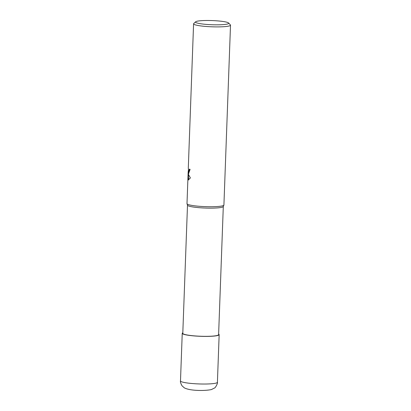 <?xml version="1.0" encoding="UTF-8"?>
<svg xmlns="http://www.w3.org/2000/svg" width="411" height="411" viewBox="0 0 411 411"><rect width="100%" height="100%" fill="white"/><g stroke="black" fill="none" stroke-linecap="round" stroke-linejoin="round"><path stroke-width="0.62" d="M223.882 205.13L223.281 206.563A17.92 2.245 -177.9 0 1 206.861 208.094A17.92 2.245 -177.9 0 1 187.909 205.649A17.92 2.245 -177.9 0 1 187.508 205.253L187.015 203.779A18.474 2.317 -177.9 0 0 187.421 204.18A18.474 2.317 -177.9 0 1 186.995 203.661L187.955 177.506M223.301 206.512L218.606 334.657A17.92 2.245 -177.9 0 1 202.582 336.301A17.92 2.245 -177.9 0 1 183.208 333.85A17.92 2.245 -177.9 0 1 182.792 333.342L187.493 205.197M195.883 22.518A16.625 2.086 -177.9 0 1 195.646 21.793A16.625 2.086 -177.9 0 1 211.418 20.55A16.625 2.086 -177.9 0 1 228.346 22.8A16.625 2.086 -177.9 0 1 228.603 23.001A16.625 2.086 -177.9 0 1 214.907 24.814A16.625 2.086 -177.9 0 1 195.883 22.518M228.603 23.001L230.371 24.871A18.474 2.317 -177.9 0 1 230.509 25.169A18.474 2.317 -177.9 0 1 213.987 26.864A18.474 2.317 -177.9 0 1 194.013 24.336A18.474 2.317 -177.9 0 1 193.586 23.812A18.474 2.317 -177.9 0 1 193.745 23.525L195.646 21.793M188.31 167.888L188.592 171.721L188.521 173.658L188.192 173.067L188.49 174.47L188.295 179.874L188.14 172.461L187.935 177.937M188.197 172.461L188.259 170.77M189.707 169.275L189.563 170.431L188.628 171.726M188.505 172.461L188.592 171.726A2.949 0.637 -89.5 0 0 188.628 171.706L189.348 169.142A18.474 2.317 2.1 0 0 190.108 169.399L188.557 173.653A4.855 1.053 90.5 0 1 188.521 173.658M188.325 179.9L188.521 174.572L190.396 177.927L188.325 179.9A6.684 1.449 90.5 0 1 188.295 179.874M188.541 173.072L188.192 173.067M188.572 173.175L188.741 173.586M188.557 173.658L188.628 171.706M188.14 172.461L188.51 172.461L188.495 173.072M188.464 174.387L188.449 175.61M188.444 176.787L188.736 179.926M230.509 25.169L223.913 205.012A18.474 2.317 -177.9 0 1 207.396 206.707A18.474 2.317 -177.9 0 1 187.421 204.18A18.474 2.317 -177.9 0 0 206.959 206.697A18.474 2.317 -177.9 0 0 223.887 205.12M218.626 334.097A18.469 2.317 -177.9 0 1 218.734 334.158A18.469 2.317 -177.9 0 1 219.155 334.677A18.469 2.317 -177.9 0 1 202.638 336.373A18.469 2.317 -177.9 0 1 182.664 333.845A18.469 2.317 -177.9 0 1 182.237 333.321A18.469 2.317 -177.9 0 1 182.813 332.782M219.155 334.677L217.414 382.297A18.474 2.317 -177.9 0 1 200.892 383.992A18.474 2.317 -177.9 0 1 180.917 381.459A18.474 2.317 -177.9 0 1 180.491 380.94L182.237 333.321M188.32 167.539L193.586 23.812M217.414 382.297C217.984 383.083 215.302 388.112 214.485 388.02L211.413 389.566C204.308 391.097 189.62 390.794 184.282 387.83L181.991 385.754C180.696 383.381 180.198 381.773 180.491 380.94"/></g></svg>
